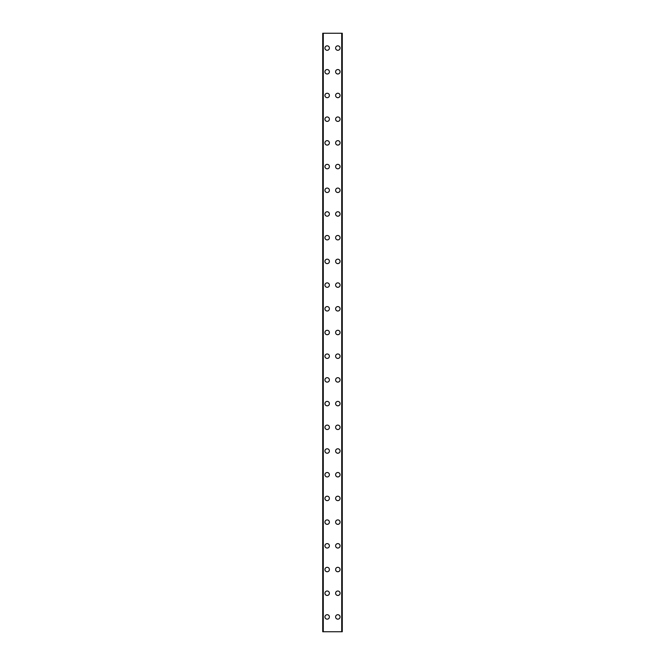 <?xml version="1.0" encoding="UTF-8"?>
<svg xmlns="http://www.w3.org/2000/svg" width="665" height="665" viewBox="0 0 665 665"><rect width="100%" height="100%" fill="white"/><g stroke="black" fill="none" stroke-linecap="round" stroke-linejoin="round"><path stroke-width="1" d="M324.944 616.937A2.219 2.219 0 0 1 327.163 614.709A2.219 2.219 0 0 1 329.391 616.937A2.219 2.219 0 0 1 327.163 619.157A2.219 2.219 0 0 1 324.944 616.937M324.944 593.23A2.219 2.219 0 0 1 327.163 591.01A2.219 2.219 0 0 1 329.391 593.23A2.219 2.219 0 0 1 327.163 595.458A2.219 2.219 0 0 1 324.944 593.23M324.944 569.531A2.219 2.219 0 0 1 327.163 567.312A2.219 2.219 0 0 1 329.391 569.531A2.219 2.219 0 0 1 327.163 571.75A2.219 2.219 0 0 1 324.944 569.531M324.944 545.824A2.219 2.219 0 0 1 327.163 543.604A2.219 2.219 0 0 1 329.391 545.824A2.219 2.219 0 0 1 327.163 548.051A2.219 2.219 0 0 1 324.944 545.824M324.944 522.125A2.219 2.219 0 0 1 327.163 519.905A2.219 2.219 0 0 1 329.391 522.125A2.219 2.219 0 0 1 327.163 524.344A2.219 2.219 0 0 1 324.944 522.125M324.944 498.418A2.219 2.219 0 0 1 327.163 496.198A2.219 2.219 0 0 1 329.391 498.418A2.219 2.219 0 0 1 327.163 500.645A2.219 2.219 0 0 1 324.944 498.418M324.944 474.719A2.219 2.219 0 0 1 327.163 472.499A2.219 2.219 0 0 1 329.391 474.719A2.219 2.219 0 0 1 327.163 476.938A2.219 2.219 0 0 1 324.944 474.719M324.944 451.011A2.219 2.219 0 0 1 327.163 448.792A2.219 2.219 0 0 1 329.391 451.011A2.219 2.219 0 0 1 327.163 453.239A2.219 2.219 0 0 1 324.944 451.011M324.944 427.312A2.219 2.219 0 0 1 327.163 425.093A2.219 2.219 0 0 1 329.391 427.312A2.219 2.219 0 0 1 327.163 429.532A2.219 2.219 0 0 1 324.944 427.312M324.944 403.605A2.219 2.219 0 0 1 327.163 401.386A2.219 2.219 0 0 1 329.391 403.605A2.219 2.219 0 0 1 327.163 405.833A2.219 2.219 0 0 1 324.944 403.605M324.944 379.906A2.219 2.219 0 0 1 327.163 377.687A2.219 2.219 0 0 1 329.391 379.906A2.219 2.219 0 0 1 327.163 382.126A2.219 2.219 0 0 1 324.944 379.906M324.944 356.199A2.219 2.219 0 0 1 327.163 353.979A2.219 2.219 0 0 1 329.391 356.199A2.219 2.219 0 0 1 327.163 358.427A2.219 2.219 0 0 1 324.944 356.199M324.944 332.5A2.219 2.219 0 0 1 327.163 330.281A2.219 2.219 0 0 1 329.391 332.5A2.219 2.219 0 0 1 327.163 334.719A2.219 2.219 0 0 1 324.944 332.5M324.944 308.801A2.219 2.219 0 0 1 327.163 306.573A2.219 2.219 0 0 1 329.391 308.801A2.219 2.219 0 0 1 327.163 311.021A2.219 2.219 0 0 1 324.944 308.801M324.944 285.094A2.219 2.219 0 0 1 327.163 282.874A2.219 2.219 0 0 1 329.391 285.094A2.219 2.219 0 0 1 327.163 287.313A2.219 2.219 0 0 1 324.944 285.094M324.944 261.395A2.219 2.219 0 0 1 327.163 259.167A2.219 2.219 0 0 1 329.391 261.395A2.219 2.219 0 0 1 327.163 263.614A2.219 2.219 0 0 1 324.944 261.395M324.944 237.688A2.219 2.219 0 0 1 327.163 235.468A2.219 2.219 0 0 1 329.391 237.688A2.219 2.219 0 0 1 327.163 239.907A2.219 2.219 0 0 1 324.944 237.688M324.944 213.989A2.219 2.219 0 0 1 327.163 211.761A2.219 2.219 0 0 1 329.391 213.989A2.219 2.219 0 0 1 327.163 216.208A2.219 2.219 0 0 1 324.944 213.989M324.944 190.281A2.219 2.219 0 0 1 327.163 188.062A2.219 2.219 0 0 1 329.391 190.281A2.219 2.219 0 0 1 327.163 192.501A2.219 2.219 0 0 1 324.944 190.281M324.944 166.583A2.219 2.219 0 0 1 327.163 164.355A2.219 2.219 0 0 1 329.391 166.583A2.219 2.219 0 0 1 327.163 168.802A2.219 2.219 0 0 1 324.944 166.583M324.944 142.875A2.219 2.219 0 0 1 327.163 140.656A2.219 2.219 0 0 1 329.391 142.875A2.219 2.219 0 0 1 327.163 145.095A2.219 2.219 0 0 1 324.944 142.875M324.944 119.176A2.219 2.219 0 0 1 327.163 116.949A2.219 2.219 0 0 1 329.391 119.176A2.219 2.219 0 0 1 327.163 121.396A2.219 2.219 0 0 1 324.944 119.176M324.944 95.469A2.219 2.219 0 0 1 327.163 93.25A2.219 2.219 0 0 1 329.391 95.469A2.219 2.219 0 0 1 327.163 97.689A2.219 2.219 0 0 1 324.944 95.469M324.944 71.77A2.219 2.219 0 0 1 327.163 69.542A2.219 2.219 0 0 1 329.391 71.77A2.219 2.219 0 0 1 327.163 73.99A2.219 2.219 0 0 1 324.944 71.77M324.944 48.063A2.219 2.219 0 0 1 327.163 45.843A2.219 2.219 0 0 1 329.391 48.063A2.219 2.219 0 0 1 327.163 50.291A2.219 2.219 0 0 1 324.944 48.063M335.609 616.937A2.219 2.219 0 0 1 337.837 614.709A2.219 2.219 0 0 1 340.056 616.937A2.219 2.219 0 0 1 337.837 619.157A2.219 2.219 0 0 1 335.609 616.937M335.609 593.23A2.219 2.219 0 0 1 337.837 591.01A2.219 2.219 0 0 1 340.056 593.23A2.219 2.219 0 0 1 337.837 595.458A2.219 2.219 0 0 1 335.609 593.23M335.609 569.531A2.219 2.219 0 0 1 337.837 567.312A2.219 2.219 0 0 1 340.056 569.531A2.219 2.219 0 0 1 337.837 571.75A2.219 2.219 0 0 1 335.609 569.531M335.609 545.824A2.219 2.219 0 0 1 337.837 543.604A2.219 2.219 0 0 1 340.056 545.824A2.219 2.219 0 0 1 337.837 548.051A2.219 2.219 0 0 1 335.609 545.824M335.609 522.125A2.219 2.219 0 0 1 337.837 519.905A2.219 2.219 0 0 1 340.056 522.125A2.219 2.219 0 0 1 337.837 524.344A2.219 2.219 0 0 1 335.609 522.125M335.609 498.418A2.219 2.219 0 0 1 337.837 496.198A2.219 2.219 0 0 1 340.056 498.418A2.219 2.219 0 0 1 337.837 500.645A2.219 2.219 0 0 1 335.609 498.418M335.609 474.719A2.219 2.219 0 0 1 337.837 472.499A2.219 2.219 0 0 1 340.056 474.719A2.219 2.219 0 0 1 337.837 476.938A2.219 2.219 0 0 1 335.609 474.719M335.609 451.011A2.219 2.219 0 0 1 337.837 448.792A2.219 2.219 0 0 1 340.056 451.011A2.219 2.219 0 0 1 337.837 453.239A2.219 2.219 0 0 1 335.609 451.011M335.609 427.312A2.219 2.219 0 0 1 337.837 425.093A2.219 2.219 0 0 1 340.056 427.312A2.219 2.219 0 0 1 337.837 429.532A2.219 2.219 0 0 1 335.609 427.312M335.609 403.605A2.219 2.219 0 0 1 337.837 401.386A2.219 2.219 0 0 1 340.056 403.605A2.219 2.219 0 0 1 337.837 405.833A2.219 2.219 0 0 1 335.609 403.605M335.609 379.906A2.219 2.219 0 0 1 337.837 377.687A2.219 2.219 0 0 1 340.056 379.906A2.219 2.219 0 0 1 337.837 382.126A2.219 2.219 0 0 1 335.609 379.906M335.609 356.199A2.219 2.219 0 0 1 337.837 353.979A2.219 2.219 0 0 1 340.056 356.199A2.219 2.219 0 0 1 337.837 358.427A2.219 2.219 0 0 1 335.609 356.199M335.609 332.5A2.219 2.219 0 0 1 337.837 330.281A2.219 2.219 0 0 1 340.056 332.5A2.219 2.219 0 0 1 337.837 334.719A2.219 2.219 0 0 1 335.609 332.5M335.609 308.801A2.219 2.219 0 0 1 337.837 306.573A2.219 2.219 0 0 1 340.056 308.801A2.219 2.219 0 0 1 337.837 311.021A2.219 2.219 0 0 1 335.609 308.801M335.609 285.094A2.219 2.219 0 0 1 337.837 282.874A2.219 2.219 0 0 1 340.056 285.094A2.219 2.219 0 0 1 337.837 287.313A2.219 2.219 0 0 1 335.609 285.094M335.609 261.395A2.219 2.219 0 0 1 337.837 259.167A2.219 2.219 0 0 1 340.056 261.395A2.219 2.219 0 0 1 337.837 263.614A2.219 2.219 0 0 1 335.609 261.395M335.609 237.688A2.219 2.219 0 0 1 337.837 235.468A2.219 2.219 0 0 1 340.056 237.688A2.219 2.219 0 0 1 337.837 239.907A2.219 2.219 0 0 1 335.609 237.688M335.609 213.989A2.219 2.219 0 0 1 337.837 211.761A2.219 2.219 0 0 1 340.056 213.989A2.219 2.219 0 0 1 337.837 216.208A2.219 2.219 0 0 1 335.609 213.989M335.609 190.281A2.219 2.219 0 0 1 337.837 188.062A2.219 2.219 0 0 1 340.056 190.281A2.219 2.219 0 0 1 337.837 192.501A2.219 2.219 0 0 1 335.609 190.281M335.609 166.583A2.219 2.219 0 0 1 337.837 164.355A2.219 2.219 0 0 1 340.056 166.583A2.219 2.219 0 0 1 337.837 168.802A2.219 2.219 0 0 1 335.609 166.583M335.609 142.875A2.219 2.219 0 0 1 337.837 140.656A2.219 2.219 0 0 1 340.056 142.875A2.219 2.219 0 0 1 337.837 145.095A2.219 2.219 0 0 1 335.609 142.875M335.609 119.176A2.219 2.219 0 0 1 337.837 116.949A2.219 2.219 0 0 1 340.056 119.176A2.219 2.219 0 0 1 337.837 121.396A2.219 2.219 0 0 1 335.609 119.176M335.609 95.469A2.219 2.219 0 0 1 337.837 93.25A2.219 2.219 0 0 1 340.056 95.469A2.219 2.219 0 0 1 337.837 97.689A2.219 2.219 0 0 1 335.609 95.469M335.609 71.77A2.219 2.219 0 0 1 337.837 69.542A2.219 2.219 0 0 1 340.056 71.77A2.219 2.219 0 0 1 337.837 73.99A2.219 2.219 0 0 1 335.609 71.77M335.609 48.063A2.219 2.219 0 0 1 337.837 45.843A2.219 2.219 0 0 1 340.056 48.063A2.219 2.219 0 0 1 337.837 50.291A2.219 2.219 0 0 1 335.609 48.063M342.176 33.25L322.725 33.25L322.725 631.75L342.276 631.75L342.276 33.25L342.176 631.75M323.281 33.25L323.281 631.75M341.719 33.25L341.719 631.75M342.276 33.25L342.276 631.75L342.276 33.25M322.824 33.25L322.824 631.75M323.157 33.25L323.157 631.75M323.207 33.25L323.207 631.75M341.793 33.25L341.793 631.75M341.843 33.25L341.843 631.75"/></g></svg>
